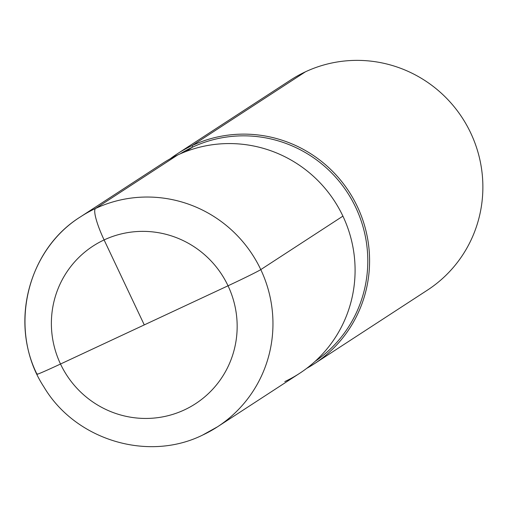 <?xml version="1.0" encoding="UTF-8"?>
<svg xmlns="http://www.w3.org/2000/svg" width="507" height="507" viewBox="0 0 507 507"><rect width="100%" height="100%" fill="white"/><g stroke="black" fill="none" stroke-linecap="round" stroke-linejoin="round"><path stroke-width="0.76" d="M305.461 71.798A125.356 123.214 -123.1 0 0 290.619 80.036L177.33 153.798A125.356 123.214 -123.1 0 0 170.251 158.773A125.356 123.214 -123.1 0 1 177.33 153.798A125.356 123.214 -123.1 0 1 192.172 145.553A125.356 123.214 56.9 0 1 353.449 199.017A125.356 123.214 56.9 0 1 314.125 363.906A125.356 123.214 56.9 0 1 306.703 368.361A125.356 123.214 56.9 0 0 314.125 363.906A125.356 123.214 56.9 0 0 353.449 199.017A125.356 123.214 56.9 0 0 192.172 145.553A125.356 123.214 -123.1 0 0 177.33 153.798L290.619 80.036A125.356 123.214 -123.1 0 1 305.461 71.798A125.356 123.214 56.9 0 1 466.744 125.261A125.356 123.214 56.9 0 1 427.414 290.143L314.125 363.906L427.414 290.143A125.356 123.214 56.9 0 0 466.744 125.261A125.356 123.214 56.9 0 0 305.461 71.798L192.172 145.553L192.597 147.125L185.809 151.549M260.782 269.604A125.356 123.214 56.9 0 0 80.708 216.704L162.836 163.235L80.708 216.704C25.065 250.984 7.789 332.003 43.995 387.075C75.385 440.013 147.803 462.118 202.527 435.126L217.497 426.812A125.356 123.214 56.9 0 0 256.827 261.923A125.356 123.214 56.9 0 0 95.55 208.459L177.678 154.99A125.356 123.214 56.9 0 1 342.909 216.134A125.356 123.214 56.9 0 1 284.788 381.581A125.356 123.214 56.9 0 0 342.909 216.134A125.356 123.214 56.9 0 0 177.678 154.99A125.356 123.214 -123.1 0 0 162.836 163.235A125.356 123.214 56.9 0 1 342.909 216.134L260.782 269.604A31.339 0.792 154.7 0 1 228.03 285.79L60.51 364.02A31.339 0.792 154.7 0 1 37.011 374.267C9.963 319.993 29.647 248.462 80.708 216.704A125.356 123.214 56.9 0 1 95.55 208.459A31.339 5.71 65 0 0 104.106 239.931L144.273 324.905L104.106 239.931A31.339 5.71 -115 0 1 95.55 208.459L177.678 154.99A125.356 123.214 56.9 0 1 338.955 208.453A125.356 123.214 56.9 0 1 299.631 373.336L217.497 426.812A125.356 123.214 56.9 0 1 202.654 435.057M144.273 324.905L60.51 364.02A31.339 0.792 154.7 0 1 37.423 373.913M192.597 147.125A123.79 121.674 56.9 0 1 351.218 198.776A123.79 121.674 56.9 0 1 315.177 361.314A123.79 121.674 56.9 0 0 351.218 198.776A123.79 121.674 56.9 0 0 192.597 147.125A123.79 121.674 -123.1 0 0 180.124 153.881A123.79 121.674 -123.1 0 1 192.597 147.125M184.44 409.878A94.017 92.413 56.9 0 1 60.51 364.02A94.017 92.413 56.9 0 1 104.106 239.931A94.017 92.413 56.9 0 1 228.03 285.79A94.017 92.413 56.9 0 1 184.44 409.878M228.03 285.79A94.017 92.413 -123.1 0 0 104.106 239.931A94.017 92.413 -123.1 0 0 60.51 364.02"/></g></svg>
